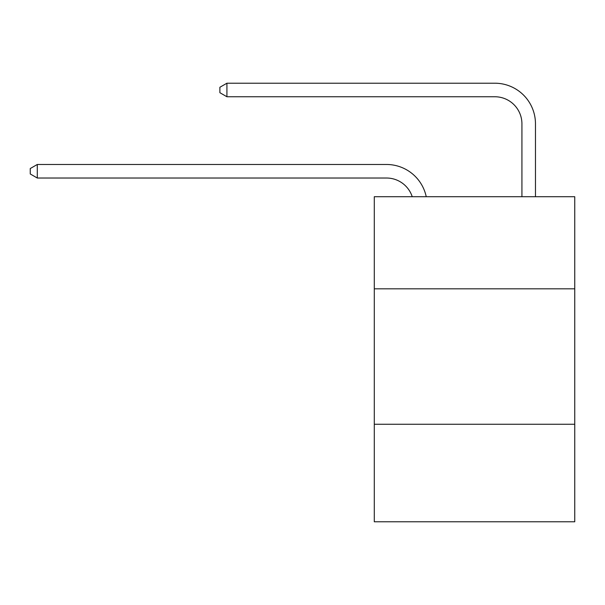 <?xml version="1.0" encoding="UTF-8"?>
<svg xmlns="http://www.w3.org/2000/svg" width="605" height="605" viewBox="0 0 605 605"><rect width="100%" height="100%" fill="white"/><g stroke="black" fill="none" stroke-linecap="round" stroke-linejoin="round"><path stroke-width="0.91" d="M574.75 288.819L574.75 196.716L374.291 196.716L374.291 288.819L574.75 288.819L574.75 521.79L374.291 521.79L374.291 288.819M574.75 424.264L374.291 424.264M386.474 164.477L37.291 164.477L386.474 164.477A40.633 40.633 139 0 1 426.238 196.716M521.926 196.716L521.926 123.843A27.089 27.089 16.9 0 0 494.837 96.755L226.92 96.755L219.88 92.694L219.88 87.271L226.92 83.21L494.837 83.21A40.633 40.633 -163.1 0 1 535.47 123.843L535.47 196.716M521.926 123.843A27.089 27.089 16.9 0 0 494.837 96.755A27.089 27.089 16.9 0 1 521.926 123.843A27.089 27.089 16.9 0 0 494.837 96.755A27.089 27.089 16.9 0 1 521.926 123.843A27.089 27.089 16.9 0 0 494.837 96.755A27.089 27.089 16.9 0 1 521.926 123.843A27.089 27.089 16.9 0 0 494.837 96.755A27.089 27.089 16.9 0 1 521.926 123.843A27.089 27.089 16.9 0 0 494.837 96.755A27.089 27.089 16.9 0 1 521.926 123.843A27.089 27.089 16.9 0 0 494.837 96.755A27.089 27.089 16.9 0 1 521.926 123.843A27.089 27.089 16.9 0 0 494.837 96.755A27.089 27.089 16.9 0 1 521.926 123.843A27.089 27.089 16.9 0 0 494.837 96.755A27.089 27.089 16.9 0 1 521.926 123.843A27.089 27.089 16.9 0 0 494.837 96.755M412.232 196.716A27.089 27.089 -41 0 0 386.474 178.021L37.291 178.021L30.25 173.96L30.25 168.545L37.291 164.477L37.291 178.021M226.92 83.21L226.92 96.755"/></g></svg>
